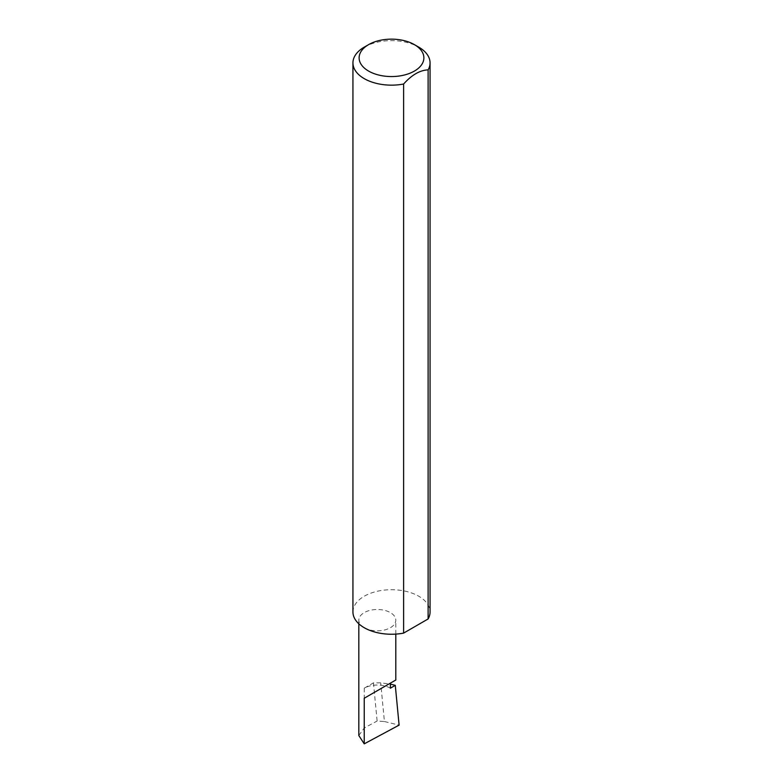 <?xml version="1.0" encoding="UTF-8"?>
<svg xmlns="http://www.w3.org/2000/svg" width="783" height="783" viewBox="0 0 783 783"><rect width="100%" height="100%" fill="white"/><g stroke="black" fill="none" stroke-linecap="round" stroke-linejoin="round"><path stroke-width="0.59" stroke-dasharray="3.92 2.94" d="M364.232 627.712A18.489 10.678 0 0 0 384.384 630.031A18.489 10.678 0 0 0 395.797 620.165A18.489 10.678 0 0 0 390.384 612.619A18.489 10.678 0 0 0 370.232 610.309A18.489 10.678 0 0 0 358.82 620.165A18.489 10.678 0 0 0 364.232 627.712M364.232 47.146A38.563 22.267 180 0 1 418.768 47.146M352.937 611.973A38.563 22.267 180 0 1 376.74 591.41A38.563 22.267 180 0 1 418.768 596.235A38.563 22.267 180 0 1 430.063 611.973M390.384 688.179A18.489 10.678 0 0 0 385.265 686.094A18.489 10.678 0 0 0 364.232 688.179L373.452 682.864L380.695 682.845L390.384 684.097M373.452 682.864L377.122 721.045L384.414 721.515L380.695 682.845M384.414 721.515L399.105 725.127M358.82 735.521L364.232 727.965L377.122 721.045M364.232 688.179L364.232 727.965M395.797 634.093L395.797 620.165M358.82 623.787L358.82 620.165"/><path stroke-width="1.17" d="M390.384 684.097L395.288 685.35L390.384 688.179L390.384 683.148L395.797 680.016L395.797 634.093M390.384 683.148C397.304 679.145 397.304 679.145 390.384 683.148L364.232 698.24L390.384 683.148M368.597 71.077A32.387 18.704 0 0 0 414.403 71.077A32.387 18.704 0 0 0 414.403 44.631L418.768 47.146A38.563 22.267 180 0 1 430.063 62.885A38.563 22.267 180 0 1 428.115 69.873C419.952 70.186 411.78 74.904 403.607 84.026A38.563 22.267 180 0 1 364.232 78.633A38.563 22.267 180 0 1 352.937 62.885A38.563 22.267 180 0 1 364.232 47.146L368.597 44.631A32.387 18.704 0 0 0 368.597 71.077M403.607 84.026L403.607 633.114A38.563 22.267 180 0 1 364.232 627.712A38.563 22.267 180 0 1 352.937 611.973L352.937 62.885M395.288 685.35L399.105 725.127L364.232 743.85L358.82 735.521L358.82 623.787M364.232 743.85L364.232 698.24M428.115 69.873L428.115 618.962A38.563 22.267 180 0 0 430.063 611.973L430.063 62.885M403.607 633.114L428.115 618.962M418.768 47.146L414.403 44.631A32.387 18.704 0 0 0 368.597 44.631"/></g></svg>
